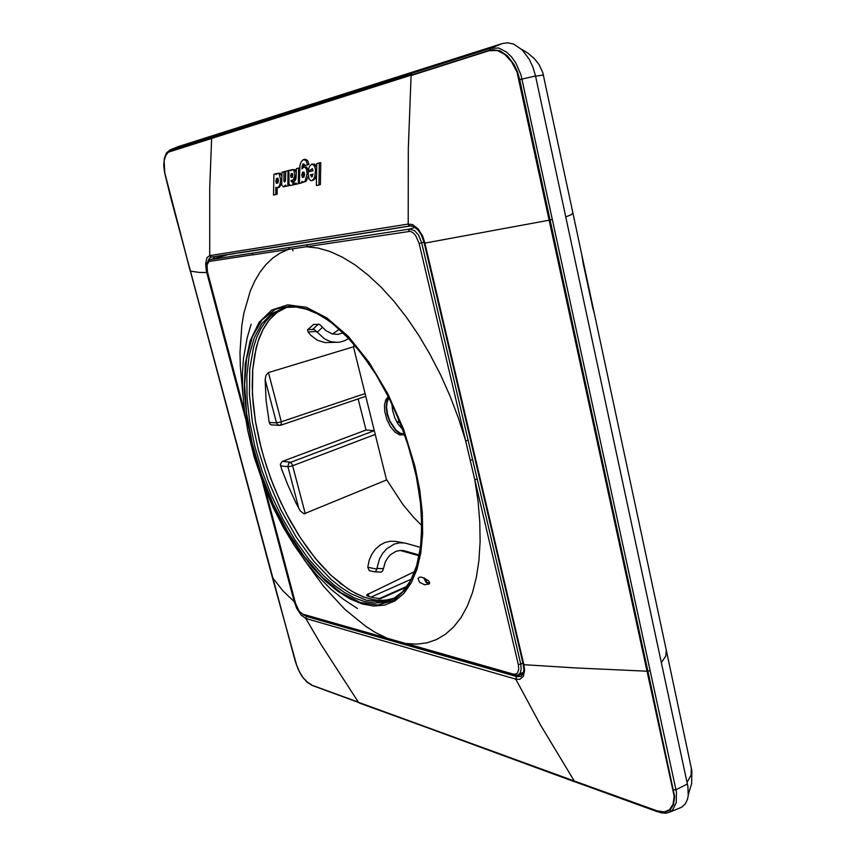 <?xml version="1.0" encoding="UTF-8"?>
<svg xmlns="http://www.w3.org/2000/svg" width="856" height="856" viewBox="0 0 856 856"><rect width="100%" height="100%" fill="white"/><g stroke="black" fill="none" stroke-linecap="round" stroke-linejoin="round"><path stroke-width="1.28" d="M565.763 216.921L571.348 214.599L572.857 212.802L581.802 254.714M521.614 49.348L527.852 53.029L534.305 58.604L539.023 64.639L542.832 72.696L572.857 212.802M661.41 662.587L665.743 656.135L666.246 650.153L581.78 254.628M666.246 650.153L691.883 770.86L691.659 783.572L688.331 794.518M593.604 310.963L593.39 310.321M207.452 272.401L206.735 272.518L206.317 270.742L205.622 263.98L206.981 257.709L209.774 255.612L209.731 187.796L211.646 138.244L212.459 136.489L169.895 149.971L179.279 146.226L502.29 43.506L490.755 48.257L498.77 48.022L506.591 52.141L511.524 56.978L515.997 63.258L521.015 74.868L676.4 792.089L676.251 802.693L672.591 810.001L669.125 812.376L665.765 813.147L660.789 812.772L657.29 811.285L664.406 812.355L669.948 810.215L673.522 804.683L674.635 796.455L647.928 671.19L649.704 670.815M669.125 812.376L681.665 807.262L685.164 804.116L687.454 799.418L688.235 795.545L687.935 786.482L535.524 76.023L532.988 67.314L529.308 59.353L522.085 49.798L513.643 44.116L507.854 42.8L502.29 43.506M214.728 256.554L213.305 258.779M520.78 673.608L523.005 674.132M409.896 225.984L211.346 257.089L209.774 255.612L408.216 224.09L408.312 148.602L411.105 75.499L492.382 49.616L499.99 50.782L507.415 55.908L513.985 64.542L517.42 71.733L519.742 79.683L550.087 220.024L551.96 219.575M206.735 272.518L199.352 272.465L190.353 271.106L164.78 172.923L164.138 160.81L165.722 155.375L168.45 152.111L489.846 50.14L490.755 48.257L212.459 136.489M410.345 225.909L413.33 226.38L418.092 230.05L421.377 234.983L424.202 242.74L424.94 243.061L549.178 220.195L517.003 71.968L511.556 61.782L504.74 54.41L497.39 50.558L489.857 50.761M523.209 664.106L523.851 669.563L523.123 673.875L520.876 676.422L516.382 676.625L515.783 679.129L540.832 725.492L574.29 781.025L657.076 810.846L657.943 811.959L574.75 781.688L657.29 811.285M523.102 663.967L523.883 664.63L574.89 667.862L647.04 671.168L674.175 796.283L673.009 804.362L669.499 809.744L664.128 811.916L657.076 810.846M516.553 676.518L306.48 616.406L305.817 618.481L320.85 644.29L358.375 702.166L311.691 685.078L307.614 682.51L303.302 678.048L299.472 671.949L296.476 664.952L272.336 577.276L296.561 664.973L299.514 671.864L303.259 677.824L307.507 682.243L311.531 684.757M359.156 702.958L574.29 781.025L311.873 685.346L575.104 781.945M412.068 73.231L411.18 74.547L172.216 150.217L167.391 152.539L164.384 158.446L163.806 165.122L164.684 172.869L170.868 198.25L294.849 660.008M277.237 187.871L277.151 194.205L275.76 194.558L275.846 187.271L276.97 187.871L279.334 187.293L281.667 183.43M277.515 173.394L276.114 173.64L276.092 174.678L277.697 173.319L279.152 173.821L280.725 180.274L279.559 185.699L277.462 187.828M277.836 173.286L280.158 173.094L281.806 176.272M276.114 173.64L273.899 174.185L273.653 186.094L273.535 195.05L275.76 194.558M285.551 186.437L285.572 184.971L283.486 186.897L281.774 185.067L281.902 172.216L284.021 171.692L283.85 180.884L284.652 182.103L285.508 180.295L285.711 171.275L288.076 170.697L287.776 185.934L285.551 186.437M289.21 184.489L289.189 185.581L287.776 185.934M284.021 171.692L285.433 171.35L285.369 181.108M285.551 186.33L283.721 186.865M294.229 184.639L292.816 185.014L292.859 181.718L291.457 181.9L290.89 180.712L293.276 179.717L294.774 175.641L293.929 170.419L292.303 169.627L290.869 170.826L290.89 170.002L292.035 169.723M292.859 181.718L294.271 181.365L292.955 181.59L292.324 180.488M292.324 169.627L294.988 169.659L296.262 173.19M296.219 175.084L294.796 179.236L292.121 180.53M288.076 170.697L288.921 170.483L288.986 183.912L290.259 185.495L292.816 185.014M294.111 181.419L293.811 184.725L296.08 182.97L296.058 184.275L298.316 183.762L298.616 168.097L299.696 167.829M294.197 184.629L296.058 184.072M299.739 183.377L298.316 183.762M293.865 181.483L295.127 180.616L296.048 178.209L296.358 168.653L298.616 168.097M301.783 182.916L301.804 181.483L303.634 182.21L305.207 180.926L307.09 173.832L306.512 169.488L305.389 167.509L303.73 167.081L301.9 168.889L302.125 165.679L303.11 163.967L304.126 164.063L304.661 165.54L307.593 164.812L305.785 160.34L303.152 159.73L301.226 161.763L299.953 165.476L299.386 183.462L303.217 182.253M303.934 167.027L306.555 166.931L308.171 169.884M308.31 170.537L308.492 171.928M308.235 176.282L306.245 181.108L303.634 182.21M303.366 167.252L303.377 166.567L301.954 166.92M304.126 164.063L303.377 166.567M304.661 165.54L309.027 164.459L307.539 160.361L304.939 159.259M312.547 168.814L310.728 169.959L312.247 168.589L313.093 170.826L307.925 172.067L309.005 178.904L310.653 180.627L313.414 180.22L315.308 178.423L316.506 175.63M310.728 169.959L308.01 170.612L309.53 166.428L311.841 164.17L314.248 165.529L315.564 169.509L314.837 176.721L313.446 179.386L311.648 180.691M311.841 164.17L314.74 164.191L316.666 167.444M319.341 162.982L316.763 163.624L316.495 176.154L316.367 185.581L318.946 185.014L319.341 162.982L320.797 162.629L320.39 184.65L318.946 185.014M278.521 180.37L277.922 178.123L276.467 178.487L275.793 181.397L276.52 183.441L277.847 182.959L278.521 180.37M290.73 175.191L291.061 177.385L292.174 177.331L292.784 175.255L292.292 173.511L291.382 173.597L290.73 175.191L292.153 174.849L292.41 176.935M301.719 175.095L302.339 177.459L303.891 177.096L304.608 174.464L303.987 172.099L302.585 172.27L301.719 175.095L303.142 174.742L303.837 177.171M310.386 174.774L311.67 176.989L313.029 174.153L310.386 174.774M277.9 178.101L277.194 180.734L275.793 181.076M277.815 183.002L277.194 180.734M292.153 174.849L292.474 173.747M303.142 174.742L303.923 172.035M311.83 174.431L312.397 176.411M424.844 242.676L422.618 236.01L418.038 228.745L412.539 224.593L408.216 224.09L408.772 225.503L410.12 225.952M523.883 664.63L524.61 670.419L523.326 676.379L519.763 679.332L516.018 679.204L305.763 618.471L301.045 615.047L296.69 608.359L294.197 601.672L283.175 591.015L272.433 577.447L190.31 271.084L272.326 577.244M234.458 253.462L239.712 252.638M254.542 250.316L252.606 250.829M279.463 246.624L281.25 246.132M387.747 229.697L390.143 229.087M239.83 252.83L411.148 225.888M242.986 395.986L240.29 366.529L240.044 352.351L241.841 325.59L243.896 313.168L250.391 290.73L254.821 280.907L260.031 272.133L266.023 264.515L272.754 258.137L280.212 253.087L288.365 249.449L410.249 231.355L412.977 232.704L415.567 235.389L419.162 243.414L421.644 242.858L468.082 440.337L465.653 440.808L458.516 418.424L450.128 396.371L440.583 374.971L430.054 354.512L418.67 335.274L406.6 317.501L394.049 301.43L381.166 287.231L368.134 275.054L355.133 264.986L342.325 257.11L329.849 251.45L317.854 247.994L306.459 246.71L307.411 244.741L210.084 259.689L208.019 261.208L206.97 263.648L207.452 272.39L207.013 264.9L209.859 259.924L227.215 254.874M419.162 243.414L474.78 479.563L478.055 501.252L479.831 522.117L480.13 541.912L478.975 560.37L476.418 577.308L472.523 592.534L467.387 605.92L461.117 617.369L453.808 626.817L445.601 634.2L436.592 639.539L426.93 642.845L416.722 644.161L406.097 643.541L513.258 674.057L514.798 675.223L518.158 674.913L520.213 673.041L521.229 669.221L520.726 664.17L522.898 663.079M265.039 488.658L295.513 603.405L299.311 611.248L302.96 614.18L386.966 638.095L374.864 632.103L365.79 626.378L344.84 609.322L323.761 586.531L304.115 559.599M325.408 580.989L312.387 567.357L299.953 551.446L288.322 533.62L277.697 514.263L268.26 493.762L260.181 472.48L253.622 450.834L247.149 420.296L244.27 390.978L245.233 364.067L250.155 340.806L259.047 322.434L271.694 310.118L287.712 304.854L306.448 307.358L327.035 317.983L348.339 336.558L369.075 362.313L387.896 393.867L403.55 429.316L414.957 466.37L419.74 490.081L422.318 512.787L422.682 533.898L420.863 552.89L417 569.347L411.233 582.968L403.786 593.529L394.894 600.901L384.793 605.053L373.772 606.027L362.067 603.929L349.954 598.922L337.649 591.196L325.408 580.989M302.96 614.18L303.72 615.004L387.757 638.993L386.966 638.095L404.674 643.134L406.9 644.461L514.114 675.063M428.449 580.614L422.019 577.233L419.472 577.147L418.081 578.538L419.547 582.273L424.576 584.787L429.177 584.038L429.648 582.604L428.449 580.614M252.691 254.2L252.873 254.821L252.691 254.2M285.487 307.625L277.644 310.878L271.224 315.457L265.574 321.471L260.727 328.822L256.704 337.392L253.536 347.076L249.759 369.268L249.385 394.423L252.306 421.548L258.341 449.668L268.185 480.441L281.036 510.069L296.39 537.365L313.703 561.194L330.972 579.266L341.041 587.43L351.153 593.904L366.101 600.12L380.364 601.832L389.255 600.323L394.135 598.44M285.99 307.529L279.152 310.921L273.011 315.768L267.618 321.963L263.006 329.421L259.197 338.034L256.201 347.686L252.681 369.664L252.434 394.434L255.366 421.056L261.283 448.608L266.676 466.777L273.182 484.721L280.704 502.183L289.135 518.939L298.391 534.733L308.32 549.359L318.817 562.563L329.742 574.13L340.923 583.846L352.201 591.507L363.404 596.932L374.329 599.928L384.793 600.388L394.573 598.183M429.541 583.514L426.951 582.979M429.402 583.771L425.881 582.155L424.03 577.875M365.78 396.307L280.747 425.186L279.324 425.368L281.239 424.715L281.282 421.848L276.477 422.821L277.547 424.597L279.324 425.368L271.491 424.865L270.068 424.148L269.159 422.383L276.477 422.821L265.178 379.583L266.13 400.49L269.159 422.383M358.108 398.928L366.036 430.054L282.127 461.47L280.372 464.273L281.678 469.035L287.712 484.731L295.994 502.986L300.349 511.032L304.137 513.846L386.709 479.895M374.307 430.696L288.857 462.968L287.873 466.295L298.99 508.881M388.945 397.826L386.987 402.406L386.58 407.317L387.543 414.293L389.887 421.034L396.007 430.151L400.276 433.232L404.364 433.992M391.952 404.011L392.54 410.377L394.841 417.974L398.361 424.501L402.695 429.445M397.291 422.832L399.773 421.901M396.81 422.008L399.431 421.045M286.343 307.475L277.226 312.301L269.426 319.727L263.017 329.507L258.063 341.384L254.607 355.101L252.659 370.348L252.199 386.859L253.205 404.342L255.634 422.511L259.421 441.086L264.493 459.79L270.764 478.354L278.157 496.512L286.546 513.996L300.114 537.397L315.136 558.123L331.186 575.457L347.75 588.703L356.064 593.582L364.303 597.21L372.381 599.521L380.225 600.452L387.757 599.949L394.873 598.002M353.892 346.734L268.442 372.585L266.034 375.228L265.178 379.583M414.668 571.637L366.603 594.941L367.096 595.915L372.253 597.531L380.449 598.708L406.44 587.173M424.437 579.469L425.015 579.223M407.124 586.232L378.844 598.804M348.67 338.473L344.754 340.656L339.682 342.132L325.034 342.582L317.405 340.249L310.717 335.231L308.117 332.042L307.539 329.86L313.542 324.413L319.577 324.445L326.072 330.737L332.395 333.936L337.853 334.354L343.096 332.845M337.05 342.389L330.758 341.662L324.777 339.083L314.216 329.41L307.732 329.539M339.329 329.346L332.502 333.958M420.457 547.412L405.776 543.25L395.665 541.42L390.336 541.206L385.007 542.479L379.968 545.176L375.506 549.167L371.868 554.228L369.257 560.092L367.78 567.186L376.758 569.101L376.062 570.856L374.511 571.776L369.278 570.631L367.78 567.186M404.899 543.068L399.538 542.854L394.177 544.138L386.784 548.739L382.675 553.351L379.508 558.904L376.758 569.101M374.778 571.776L381.273 572.108L382.685 570.952L383.381 568.684L376.897 568.331M419.247 554.988L403.679 550.665L399.816 550.483L395.954 551.382L390.604 554.645L387.618 557.93L385.307 561.91L383.381 568.684M424.769 578.196L426.994 582.412L428.642 583.086L429.562 582.283M354.095 344.476L353.796 347.975L386.366 479.296L403.005 504.58L413.512 517.206L421.773 525.627M388.624 397.195L386.869 400.822L386.152 407.028L387.158 414.283L389.587 421.27L395.943 430.718L400.373 433.906L404.599 434.666M388.26 396.456L385.703 399.848L384.494 405.059L384.751 411.479L387.03 419.954L390.582 426.866L395.055 432.141L399.805 434.998L404.642 434.784M372.071 232.147L371.44 232.008M535.546 76.131L543.421 74.975M592.641 307.422L583.182 263.177M592.641 307.379L594.396 313.681M687.111 782.298L691.156 774.98L691.348 767.714M519.26 79.854L522.053 79.18M549.178 220.195L550.087 220.024L647.928 671.19L647.04 671.168L549.178 220.195M673.298 789.96L675.898 789.703L673.79 790.077M169.499 151.608L170.205 149.854L169.456 151.191M489.867 50.13L490.755 48.257M519.731 79.662L535.524 76.023M311.68 685.067L306.865 682.018L301.772 675.973L297.877 668.622L294.849 660.137M169.895 149.971L166.396 153.053L164.299 158.381L163.764 165.294L164.416 171.639L190.299 271.084M687.475 784.021L675.908 789.735M179.353 146.205L170.194 149.864M306.48 616.406L305.678 618.439M304.041 615.09L306.341 616.363L307.154 615.988M208.104 261.08L209.26 258.416L211.165 257.11M211.272 257.089L410.227 225.941L408.997 225.47L408.44 224.047M424.287 243.115L424.94 243.061L523.808 664.288L523.102 663.946L424.202 242.73M521.796 673.897L516.457 676.818L516.018 679.204M294.999 602.014L294.271 601.939M294.924 601.747L294.197 601.672L262.225 481.329M207.537 272.7L206.82 272.829L245.672 419.055M211.058 257.132L209.645 255.634M518.351 664.545L474.78 479.563L477.199 479.114L520.726 664.17L518.351 664.545L518.768 669.424L517.538 672.891L515.687 674.132L513.258 674.057M408.505 231.281L409.532 229.076L414.614 230.692L418.434 235.026L421.644 242.858L424.062 242.152M468.082 440.337L472.651 459.747L470.222 460.207M244.752 412.838L207.58 272.315M289.307 247.523L288.365 249.449L252.873 254.821M331.85 322.498L353.004 342.689L373.28 369.739L391.353 402.138L405.99 437.887L416.241 474.652L421.473 510.048L421.484 541.859L416.476 568.277L406.975 588.019L393.771 600.345L377.764 605.064L359.916 602.389L341.18 592.887L322.412 577.34L304.394 556.689L287.819 531.929L273.278 504.152L261.283 474.427L252.285 443.89L246.646 413.673L244.656 384.965L246.517 358.953L252.327 336.89L262.032 319.941L275.407 309.251L292.003 305.742L311.135 310.086L331.85 322.498M323.622 575.713L308.941 559.343L295.138 540.136L282.544 518.65L271.459 495.485L262.161 471.228L254.863 446.49L249.77 421.901L247.063 398.083L246.849 375.698L249.224 355.401L254.221 337.842L261.797 323.686L271.844 313.531L284.149 307.914L287.07 307.358L296.39 307.133L306.491 309.219L317.223 313.692L324.649 318.004L332.214 323.386L347.311 337.05L362.184 354.448L376.34 375.121L389.245 398.436L400.458 423.613L409.564 449.807L416.273 476.118L420.371 501.637L421.773 525.541L420.51 547.059L416.712 565.559L410.623 580.561L402.577 591.774L392.936 599.093L384.237 602.25L374.875 603.095L365.009 601.672L354.791 598.098L344.39 592.48L333.958 584.969L323.622 575.713M365.095 393.525L281.282 421.848L268.442 372.585M375.238 434.42L292.014 466.006L288.172 466.702L280.575 465.857M282.459 461.331L290.28 462.176L292.335 464.615L305.25 513.75M411.329 579.212L370.809 597.124M361.157 233.859L360.248 233.763M330.823 238.375L330.074 238.717M370.937 232.329L370.306 232.19M583.203 263.209L581.802 254.681M294.004 184.693L295.427 184.34M303.559 159.591L304.993 159.248M357.466 608.498L343.427 599.35L330.919 589.217L316.592 574.836L306.352 562.52L294.314 545.593L283.25 527.221L273.267 507.672L264.472 487.235L254.146 456.837L247.705 430.418L244.463 410.645L242.697 391.299L242.516 372.52L243.564 358.108L247.159 337.863L251.172 324.167M264.6 487.546L295.62 604.25L299.247 611.43L303.72 615.004M387.757 638.993L406.889 644.45M427.625 582.861L426.844 582.915M285.241 180.145L283.839 180.498M293.394 181.568L291.982 181.921M288.921 170.483L290.89 170.002M309.027 164.459L307.593 164.812M313.093 170.826L307.925 172.067M227.782 254.714L234.448 253.665M411.115 226.048L411.779 225.941M209.495 261.38L252.124 254.928L252.584 254.232M292.934 250.776L292.442 248.829M373.73 430.525L366.036 430.054M419.098 555.812L400.052 550.462M307.411 244.741L409.532 229.076L415.203 227.407M472.651 459.747L477.199 479.114M207.601 272.379L244.602 411.725M368.818 596.504L368.112 593.732M316.741 331.518L308.064 331.946M313.007 329.1L318.379 324.135M308.235 329.346L313.585 324.413M317.234 332.139L322.594 327.153M402.406 550.483L404.813 550.932M210.084 259.689L227.493 254.778M518.415 674.785L523.615 672.195M381.08 572.118L374.607 571.776M429.659 582.679L428.92 583.011"/></g></svg>
